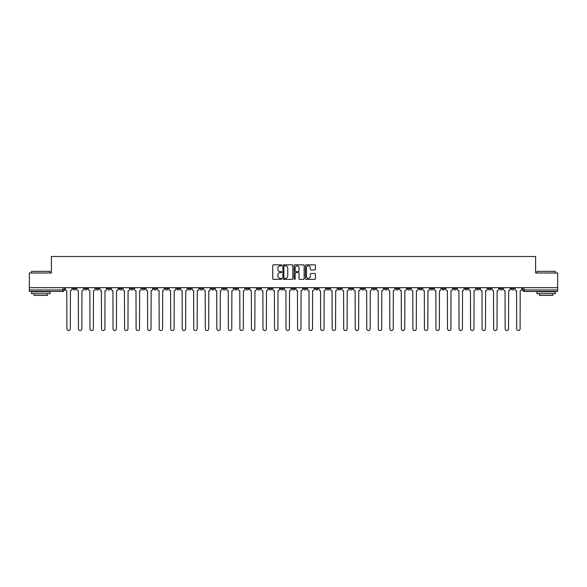 <?xml version="1.0" encoding="UTF-8"?>
<svg xmlns="http://www.w3.org/2000/svg" width="587" height="587" viewBox="0 0 587 587"><rect width="100%" height="100%" fill="white"/><g stroke="black" fill="none" stroke-linecap="round" stroke-linejoin="round"><path stroke-width="0.88" d="M281.672 265.346A0.506 0.506 0 0 0 281.166 264.84L273.454 264.84A0.726 0.726 0 0 0 272.728 265.566L272.728 278.627A0.726 0.726 0 0 0 273.454 279.353L281.166 279.353A0.506 0.506 0 0 0 281.672 278.847A0.506 0.506 0 0 0 281.166 278.341L280.168 278.341A2.319 2.319 0 0 1 277.842 276.015L277.842 274.929A2.319 2.319 0 0 1 280.168 272.603L281.166 272.603A0.506 0.506 0 0 0 281.672 272.097A0.506 0.506 0 0 0 281.166 271.59L280.168 271.59A2.319 2.319 0 0 1 277.842 269.264L277.842 268.178A2.319 2.319 0 0 1 280.168 265.86L281.166 265.86A0.506 0.506 0 0 0 281.672 265.346M453.487 287.696L453.487 288.51L456.444 288.51A1.482 1.482 0 0 1 454.962 289.985A1.482 1.482 0 0 1 453.487 288.51L453.487 287.696M384.287 287.696L384.287 288.51L387.244 288.51A1.482 1.482 0 0 1 385.762 289.985A1.482 1.482 0 0 1 384.287 288.51L384.287 287.696M372.752 287.696L372.752 288.51L375.709 288.51A1.482 1.482 0 0 1 374.235 289.985A1.482 1.482 0 0 1 372.752 288.51L372.752 287.696M303.552 287.696L303.552 288.51L306.509 288.51A1.482 1.482 0 0 1 305.035 289.985A1.482 1.482 0 0 1 303.552 288.51L303.552 287.696M292.018 287.696L292.018 288.51L294.982 288.51A1.482 1.482 0 0 1 293.5 289.985A1.482 1.482 0 0 1 292.018 288.51L292.018 287.696M280.491 287.696L280.491 288.51L283.448 288.51A1.482 1.482 0 0 1 281.965 289.985A1.482 1.482 0 0 1 280.491 288.51L280.491 287.696M257.422 287.696L257.422 288.51L260.379 288.51A1.482 1.482 0 0 1 258.904 289.985A1.482 1.482 0 0 1 257.422 288.51L257.422 287.696M234.36 288.51L234.36 287.696L234.36 288.51A1.482 1.482 0 0 0 235.835 289.985A1.482 1.482 0 0 1 234.36 288.51L237.317 288.51A1.482 1.482 0 0 1 235.835 289.985A1.482 1.482 0 0 0 237.317 288.51L237.317 287.696L237.317 288.51M222.825 288.51L222.825 287.696L222.825 288.51A1.482 1.482 0 0 0 224.3 289.985A1.482 1.482 0 0 1 222.825 288.51L225.782 288.51A1.482 1.482 0 0 1 224.3 289.985M211.291 288.51L211.291 287.696L211.291 288.51A1.482 1.482 0 0 0 212.765 289.985A1.482 1.482 0 0 1 211.291 288.51L214.248 288.51A1.482 1.482 0 0 1 212.765 289.985A1.482 1.482 0 0 0 214.248 288.51L214.248 287.696L214.248 288.51M199.756 287.696L199.756 288.51L202.713 288.51A1.482 1.482 0 0 1 201.238 289.985A1.482 1.482 0 0 1 199.756 288.51L199.756 287.696M188.222 287.696L188.222 288.51L191.179 288.51A1.482 1.482 0 0 1 189.704 289.985A1.482 1.482 0 0 1 188.222 288.51L188.222 287.696M176.694 287.696L176.694 288.51L179.651 288.51A1.482 1.482 0 0 1 178.169 289.985A1.482 1.482 0 0 1 176.694 288.51L176.694 287.696M165.16 288.51L165.16 287.696L165.16 288.51A1.482 1.482 0 0 0 166.635 289.985A1.482 1.482 0 0 1 165.16 288.51L168.117 288.51A1.482 1.482 0 0 1 166.635 289.985M142.091 288.51L142.091 287.696L142.091 288.51A1.482 1.482 0 0 0 143.573 289.985A1.482 1.482 0 0 1 142.091 288.51L145.048 288.51A1.482 1.482 0 0 1 143.573 289.985A1.482 1.482 0 0 0 145.048 288.51L145.048 287.696L145.048 288.51M130.556 288.51L130.556 287.696L130.556 288.51A1.482 1.482 0 0 0 132.038 289.985A1.482 1.482 0 0 1 130.556 288.51L133.513 288.51A1.482 1.482 0 0 1 132.038 289.985A1.482 1.482 0 0 0 133.513 288.51L133.513 287.696L133.513 288.51M119.029 288.51L119.029 287.696L119.029 288.51A1.482 1.482 0 0 0 120.504 289.985A1.482 1.482 0 0 1 119.029 288.51L121.986 288.51A1.482 1.482 0 0 1 120.504 289.985A1.482 1.482 0 0 0 121.986 288.51L121.986 287.696L121.986 288.51M107.494 288.51L107.494 287.696L107.494 288.51A1.482 1.482 0 0 0 108.969 289.985A1.482 1.482 0 0 1 107.494 288.51L110.451 288.51A1.482 1.482 0 0 1 108.969 289.985M95.96 288.51L95.96 287.696L95.96 288.51A1.482 1.482 0 0 0 97.442 289.985A1.482 1.482 0 0 1 95.96 288.51L98.917 288.51A1.482 1.482 0 0 1 97.442 289.985A1.482 1.482 0 0 0 98.917 288.51L98.917 287.696L98.917 288.51M84.425 288.51L84.425 287.696L84.425 288.51A1.482 1.482 0 0 0 85.907 289.985A1.482 1.482 0 0 1 84.425 288.51L87.382 288.51A1.482 1.482 0 0 1 85.907 289.985A1.482 1.482 0 0 0 87.382 288.51L87.382 287.696L87.382 288.51M314.705 269.954A0.726 0.726 0 0 0 315.432 269.228L315.432 265.566A0.726 0.726 0 0 0 314.705 264.84L306.143 264.84A0.726 0.726 0 0 0 305.416 265.566L305.416 278.627A0.726 0.726 0 0 0 306.143 279.353L314.705 279.353A0.726 0.726 0 0 0 315.432 278.627L315.432 274.202A0.726 0.726 0 0 0 314.705 273.476L311.044 273.476A0.726 0.726 0 0 0 310.318 274.202L310.318 276.396A1.944 1.944 0 0 1 308.373 278.341A1.944 1.944 0 0 1 306.436 276.396L306.436 267.797A1.944 1.944 0 0 1 308.373 265.86A1.944 1.944 0 0 1 310.318 267.797L310.318 269.228A0.726 0.726 0 0 0 311.044 269.954L314.705 269.954M29.35 287.696L29.35 272.984L51.385 272.984L51.385 256.497L535.615 256.497L535.615 272.984L557.65 272.984L557.65 287.696L29.35 287.696L29.35 289.985L64.321 289.985L64.321 287.696M292.862 265.566A0.726 0.726 0 0 0 292.143 264.84L283.58 264.84A0.726 0.726 0 0 0 282.853 265.566L282.853 278.627A0.726 0.726 0 0 0 283.58 279.353L292.143 279.353A0.726 0.726 0 0 0 292.862 278.627L292.862 265.566M294.857 264.84L303.42 264.84A0.726 0.726 0 0 1 304.147 265.566L304.147 278.627A0.726 0.726 0 0 1 303.42 279.353L299.759 279.353A0.726 0.726 0 0 1 299.032 278.627L299.032 273.329A0.726 0.726 0 0 0 298.306 272.603L295.877 272.603A0.726 0.726 0 0 0 295.151 273.329L295.151 278.847A0.506 0.506 0 0 1 294.645 279.353A0.506 0.506 0 0 1 294.138 278.847L294.138 265.566A0.726 0.726 0 0 1 294.857 264.84M522.679 287.696L522.679 289.985L557.65 289.985L557.65 291.468L524.162 291.468A1.482 1.482 0 0 1 522.679 289.985A1.482 1.482 0 0 0 524.162 291.468L524.162 287.696M557.65 287.696L557.65 289.985M64.321 289.985A1.482 1.482 0 0 1 62.838 291.468L29.35 291.468L29.35 289.985M514.102 288.51L514.102 287.696L514.102 288.51A1.482 1.482 0 0 1 512.627 289.985A1.482 1.482 0 0 1 511.145 288.51L514.102 288.51A1.482 1.482 0 0 1 512.627 289.985M511.145 287.696L511.145 288.51M502.575 287.696L502.575 288.51A1.482 1.482 0 0 1 501.093 289.985A1.482 1.482 0 0 1 499.618 288.51A1.482 1.482 0 0 0 501.093 289.985M499.618 287.696L499.618 288.51L502.575 288.51M491.04 287.696L491.04 288.51A1.482 1.482 0 0 1 489.558 289.985A1.482 1.482 0 0 1 488.083 288.51L491.04 288.51A1.482 1.482 0 0 1 489.558 289.985M488.083 287.696L488.083 288.51M479.506 287.696L479.506 288.51A1.482 1.482 0 0 1 478.031 289.985A1.482 1.482 0 0 1 476.549 288.51A1.482 1.482 0 0 0 478.031 289.985M476.549 287.696L476.549 288.51L479.506 288.51M467.971 287.696L467.971 288.51A1.482 1.482 0 0 1 466.496 289.985A1.482 1.482 0 0 1 465.014 288.51L467.971 288.51M465.014 287.696L465.014 288.51M456.444 287.696L456.444 288.51A1.482 1.482 0 0 1 454.962 289.985M444.909 287.696L444.909 288.51A1.482 1.482 0 0 1 443.427 289.985A1.482 1.482 0 0 1 441.952 288.51L444.909 288.51M441.952 287.696L441.952 288.51M433.375 287.696L433.375 288.51A1.482 1.482 0 0 1 431.893 289.985A1.482 1.482 0 0 1 430.418 288.51L433.375 288.51M430.418 287.696L430.418 288.51M421.84 287.696L421.84 288.51A1.482 1.482 0 0 1 420.365 289.985A1.482 1.482 0 0 1 418.883 288.51A1.482 1.482 0 0 0 420.365 289.985M418.883 287.696L418.883 288.51L421.84 288.51M410.306 287.696L410.306 288.51A1.482 1.482 0 0 1 408.831 289.985A1.482 1.482 0 0 1 407.349 288.51L410.306 288.51M407.349 287.696L407.349 288.51M398.778 287.696L398.778 288.51A1.482 1.482 0 0 1 397.296 289.985A1.482 1.482 0 0 1 395.821 288.51L398.778 288.51M395.821 287.696L395.821 288.51M387.244 287.696L387.244 288.51M375.709 287.696L375.709 288.51L375.709 287.696M364.175 287.696L364.175 288.51A1.482 1.482 0 0 1 362.7 289.985A1.482 1.482 0 0 1 361.218 288.51L364.175 288.51M361.218 287.696L361.218 288.51M352.64 287.696L352.64 288.51A1.482 1.482 0 0 1 351.165 289.985A1.482 1.482 0 0 1 349.683 288.51L352.64 288.51M349.683 287.696L349.683 288.51M341.113 287.696L341.113 288.51A1.482 1.482 0 0 1 339.631 289.985A1.482 1.482 0 0 1 338.156 288.51L341.113 288.51M338.156 287.696L338.156 288.51M329.578 287.696L329.578 288.51A1.482 1.482 0 0 1 328.096 289.985A1.482 1.482 0 0 1 326.621 288.51L329.578 288.51M326.621 287.696L326.621 288.51M318.044 287.696L318.044 288.51A1.482 1.482 0 0 1 316.569 289.985A1.482 1.482 0 0 1 315.087 288.51L318.044 288.51M315.087 287.696L315.087 288.51M306.509 287.696L306.509 288.51A1.482 1.482 0 0 1 305.035 289.985M294.982 287.696L294.982 288.51M283.448 288.51L283.448 287.696L283.448 288.51A1.482 1.482 0 0 1 281.965 289.985M271.913 287.696L271.913 288.51A1.482 1.482 0 0 1 270.431 289.985A1.482 1.482 0 0 1 268.956 288.51A1.482 1.482 0 0 0 270.431 289.985A1.482 1.482 0 0 0 271.913 288.51L268.956 288.51L268.956 287.696M260.379 288.51L260.379 287.696L260.379 288.51A1.482 1.482 0 0 1 258.904 289.985M248.844 287.696L248.844 288.51A1.482 1.482 0 0 1 247.369 289.985A1.482 1.482 0 0 1 245.887 288.51A1.482 1.482 0 0 0 247.369 289.985M245.887 287.696L245.887 288.51L248.844 288.51M225.782 287.696L225.782 288.51L225.782 287.696M202.713 288.51L202.713 287.696L202.713 288.51A1.482 1.482 0 0 1 201.238 289.985M191.179 288.51L191.179 287.696L191.179 288.51A1.482 1.482 0 0 1 189.704 289.985M179.651 288.51L179.651 287.696L179.651 288.51A1.482 1.482 0 0 1 178.169 289.985M168.117 287.696L168.117 288.51L168.117 287.696M156.582 288.51L156.582 287.696L156.582 288.51A1.482 1.482 0 0 1 155.107 289.985A1.482 1.482 0 0 1 153.625 288.51L156.582 288.51A1.482 1.482 0 0 1 155.107 289.985M153.625 287.696L153.625 288.51M110.451 287.696L110.451 288.51L110.451 287.696M75.855 287.696L75.855 288.51A1.482 1.482 0 0 1 74.373 289.985A1.482 1.482 0 0 1 72.898 288.51A1.482 1.482 0 0 0 74.373 289.985A1.482 1.482 0 0 0 75.855 288.51L75.855 287.696M72.898 287.696L72.898 288.51L75.855 288.51M284.372 265.86A0.506 0.506 0 0 0 283.866 266.366L283.866 277.827A0.506 0.506 0 0 0 284.372 278.341L285.429 278.341A2.319 2.319 0 0 0 287.747 276.015L287.747 268.178A2.319 2.319 0 0 0 285.429 265.86L284.372 265.86M299.032 267.833A1.944 1.944 0 0 0 297.095 265.896A1.944 1.944 0 0 0 295.151 267.833L295.151 270.864A0.726 0.726 0 0 0 295.877 271.59L298.306 271.59A0.726 0.726 0 0 0 299.032 270.864L299.032 267.833M65.318 289.252L65.318 287.696L65.318 289.252A1.482 1.482 0 0 0 66.793 290.726L66.903 328.801A1.702 1.702 0 0 0 68.606 330.503A1.702 1.702 0 0 0 70.308 328.801L70.418 290.726A1.482 1.482 0 0 0 71.893 289.252L71.893 287.696L71.893 289.252M66.793 290.726L66.903 328.801M70.308 328.801L70.418 290.726M76.853 289.252L76.853 287.696L76.853 289.252A1.482 1.482 0 0 0 78.328 290.726L78.438 328.801A1.702 1.702 0 0 0 80.14 330.503A1.702 1.702 0 0 0 81.842 328.801L81.953 290.726A1.482 1.482 0 0 0 83.427 289.252L83.427 287.696L83.427 289.252M88.38 289.252L88.38 287.696L88.38 289.252A1.482 1.482 0 0 0 89.862 290.726L89.972 328.801A1.702 1.702 0 0 0 91.675 330.503A1.702 1.702 0 0 0 93.37 328.801L93.487 290.726A1.482 1.482 0 0 0 94.962 289.252L94.962 287.696L94.962 289.252M78.328 290.726L78.438 328.801M81.842 328.801L81.953 290.726M89.862 290.726L89.972 328.801M93.37 328.801L93.487 290.726M31.566 271.355L50.049 271.355L31.566 271.355L31.566 272.984M50.049 293.683L31.566 293.683L31.566 291.834L50.049 291.834L50.049 293.683M47.466 293.683L47.466 295.386L34.156 295.386L34.156 293.683M536.951 271.355L555.434 271.355L536.951 271.355L536.951 272.984M555.434 293.683L536.951 293.683L536.951 291.834L555.434 291.834L555.434 293.683M552.844 293.683L552.844 295.386L539.534 295.386L539.534 293.683M99.915 289.252L99.915 287.696L99.915 289.252A1.482 1.482 0 0 0 101.397 290.726L101.507 328.801A1.702 1.702 0 0 0 103.202 330.503A1.702 1.702 0 0 0 104.904 328.801L105.014 290.726A1.482 1.482 0 0 0 106.496 289.252L106.496 287.696L106.496 289.252M111.449 289.252L111.449 287.696L111.449 289.252A1.482 1.482 0 0 0 112.924 290.726L113.042 328.801A1.702 1.702 0 0 0 114.736 330.503A1.702 1.702 0 0 0 116.439 328.801L116.549 290.726A1.482 1.482 0 0 0 118.031 289.252L118.031 287.696L118.031 289.252M122.984 289.252L122.984 287.696L122.984 289.252A1.482 1.482 0 0 0 124.459 290.726L124.569 328.801A1.702 1.702 0 0 0 126.271 330.503A1.702 1.702 0 0 0 127.973 328.801L128.083 290.726A1.482 1.482 0 0 0 129.558 289.252L129.558 287.696L129.558 289.252M101.397 290.726L101.507 328.801M104.904 328.801L105.014 290.726M112.924 290.726L113.042 328.801M116.439 328.801L116.549 290.726M124.459 290.726L124.569 328.801M127.973 328.801L128.083 290.726M134.511 289.252L134.511 287.696L134.511 289.252A1.482 1.482 0 0 0 135.993 290.726L136.103 328.801A1.702 1.702 0 0 0 137.806 330.503A1.702 1.702 0 0 0 139.508 328.801L139.618 290.726A1.482 1.482 0 0 0 141.093 289.252L141.093 287.696L141.093 289.252M135.993 290.726L136.103 328.801M139.508 328.801L139.618 290.726M146.046 289.252L146.046 287.696L146.046 289.252A1.482 1.482 0 0 0 147.528 290.726L147.638 328.801A1.702 1.702 0 0 0 149.34 330.503A1.702 1.702 0 0 0 151.035 328.801L151.145 290.726A1.482 1.482 0 0 0 152.627 289.252L152.627 287.696L152.627 289.252M147.528 290.726L147.638 328.801M151.035 328.801L151.145 290.726M157.58 289.252L157.58 287.696L157.58 289.252A1.482 1.482 0 0 0 159.062 290.726L159.172 328.801A1.702 1.702 0 0 0 160.867 330.503A1.702 1.702 0 0 0 162.57 328.801L162.68 290.726A1.482 1.482 0 0 0 164.162 289.252L164.162 287.696L164.162 289.252M159.062 290.726L159.172 328.801M162.57 328.801L162.68 290.726M169.115 289.252L169.115 287.696L169.115 289.252A1.482 1.482 0 0 0 170.59 290.726L170.7 328.801A1.702 1.702 0 0 0 172.402 330.503A1.702 1.702 0 0 0 174.104 328.801L174.214 290.726A1.482 1.482 0 0 0 175.696 289.252L175.696 287.696L175.696 289.252M170.59 290.726L170.7 328.801M174.104 328.801L174.214 290.726M180.649 289.252L180.649 287.696L180.649 289.252A1.482 1.482 0 0 0 182.124 290.726L182.234 328.801A1.702 1.702 0 0 0 183.936 330.503A1.702 1.702 0 0 0 185.639 328.801L185.749 290.726A1.482 1.482 0 0 0 187.224 289.252L187.224 287.696L187.224 289.252M192.176 289.252L192.176 287.696L192.176 289.252A1.482 1.482 0 0 0 193.659 290.726L193.769 328.801A1.702 1.702 0 0 0 195.471 330.503A1.702 1.702 0 0 0 197.173 328.801L197.283 290.726A1.482 1.482 0 0 0 198.758 289.252L198.758 287.696L198.758 289.252M203.711 289.252L203.711 287.696L203.711 289.252A1.482 1.482 0 0 0 205.193 290.726L205.303 328.801A1.702 1.702 0 0 0 207.006 330.503A1.702 1.702 0 0 0 208.701 328.801L208.811 290.726A1.482 1.482 0 0 0 210.293 289.252L210.293 287.696L210.293 289.252M215.246 289.252L215.246 287.696L215.246 289.252A1.482 1.482 0 0 0 216.728 290.726L216.838 328.801A1.702 1.702 0 0 0 218.533 330.503A1.702 1.702 0 0 0 220.235 328.801L220.345 290.726A1.482 1.482 0 0 0 221.827 289.252L221.827 287.696L221.827 289.252M226.78 289.252L226.78 287.696L226.78 289.252A1.482 1.482 0 0 0 228.255 290.726L228.365 328.801A1.702 1.702 0 0 0 230.067 330.503A1.702 1.702 0 0 0 231.77 328.801L231.88 290.726A1.482 1.482 0 0 0 233.362 289.252L233.362 287.696L233.362 289.252M238.315 289.252L238.315 287.696L238.315 289.252A1.482 1.482 0 0 0 239.79 290.726L239.9 328.801A1.702 1.702 0 0 0 241.602 330.503A1.702 1.702 0 0 0 243.304 328.801L243.414 290.726A1.482 1.482 0 0 0 244.889 289.252L244.889 287.696L244.889 289.252M182.124 290.726L182.234 328.801M185.639 328.801L185.749 290.726M193.659 290.726L193.769 328.801M197.173 328.801L197.283 290.726M205.193 290.726L205.303 328.801M208.701 328.801L208.811 290.726M216.728 290.726L216.838 328.801M220.235 328.801L220.345 290.726M228.255 290.726L228.365 328.801M231.77 328.801L231.88 290.726M239.79 290.726L239.9 328.801M243.304 328.801L243.414 290.726M249.842 289.252L249.842 287.696L249.842 289.252A1.482 1.482 0 0 0 251.324 290.726L251.434 328.801A1.702 1.702 0 0 0 253.136 330.503A1.702 1.702 0 0 0 254.831 328.801L254.949 290.726A1.482 1.482 0 0 0 256.424 289.252L256.424 287.696L256.424 289.252M251.324 290.726L251.434 328.801M254.831 328.801L254.949 290.726M261.376 289.252L261.376 287.696L261.376 289.252A1.482 1.482 0 0 0 262.859 290.726L262.969 328.801A1.702 1.702 0 0 0 264.671 330.503A1.702 1.702 0 0 0 266.366 328.801L266.476 290.726A1.482 1.482 0 0 0 267.958 289.252L267.958 287.696L267.958 289.252M262.859 290.726L262.969 328.801M266.366 328.801L266.476 290.726M272.911 289.252L272.911 287.696L272.911 289.252A1.482 1.482 0 0 0 274.386 290.726L274.503 328.801A1.702 1.702 0 0 0 276.198 330.503A1.702 1.702 0 0 0 277.9 328.801L278.011 290.726A1.482 1.482 0 0 0 279.493 289.252L279.493 287.696L279.493 289.252M274.386 290.726L274.503 328.801M277.9 328.801L278.011 290.726M284.446 289.252L284.446 287.696L284.446 289.252A1.482 1.482 0 0 0 285.92 290.726L286.03 328.801A1.702 1.702 0 0 0 287.733 330.503A1.702 1.702 0 0 0 289.435 328.801L289.545 290.726A1.482 1.482 0 0 0 291.02 289.252L291.02 287.696L291.02 289.252M285.92 290.726L286.03 328.801M289.435 328.801L289.545 290.726M295.98 289.252L295.98 287.696L295.98 289.252A1.482 1.482 0 0 0 297.455 290.726L297.565 328.801A1.702 1.702 0 0 0 299.267 330.503A1.702 1.702 0 0 0 300.97 328.801L301.08 290.726A1.482 1.482 0 0 0 302.554 289.252L302.554 287.696L302.554 289.252M297.455 290.726L297.565 328.801M300.97 328.801L301.08 290.726M307.507 289.252L307.507 287.696L307.507 289.252A1.482 1.482 0 0 0 308.989 290.726L309.1 328.801A1.702 1.702 0 0 0 310.802 330.503A1.702 1.702 0 0 0 312.497 328.801L312.614 290.726A1.482 1.482 0 0 0 314.089 289.252L314.089 287.696L314.089 289.252M308.989 290.726L309.1 328.801M312.497 328.801L312.614 290.726M319.042 289.252L319.042 287.696L319.042 289.252A1.482 1.482 0 0 0 320.524 290.726L320.634 328.801A1.702 1.702 0 0 0 322.329 330.503A1.702 1.702 0 0 0 324.031 328.801L324.141 290.726A1.482 1.482 0 0 0 325.624 289.252L325.624 287.696L325.624 289.252M320.524 290.726L320.634 328.801M324.031 328.801L324.141 290.726M330.576 289.252L330.576 287.696L330.576 289.252A1.482 1.482 0 0 0 332.051 290.726L332.169 328.801A1.702 1.702 0 0 0 333.864 330.503A1.702 1.702 0 0 0 335.566 328.801L335.676 290.726A1.482 1.482 0 0 0 337.158 289.252L337.158 287.696L337.158 289.252M332.051 290.726L332.169 328.801M335.566 328.801L335.676 290.726M342.111 289.252L342.111 287.696L342.111 289.252A1.482 1.482 0 0 0 343.586 290.726L343.696 328.801A1.702 1.702 0 0 0 345.398 330.503A1.702 1.702 0 0 0 347.1 328.801L347.211 290.726A1.482 1.482 0 0 0 348.685 289.252L348.685 287.696L348.685 289.252M343.586 290.726L343.696 328.801M347.1 328.801L347.211 290.726M353.638 289.252L353.638 287.696L353.638 289.252A1.482 1.482 0 0 0 355.12 290.726L355.23 328.801A1.702 1.702 0 0 0 356.933 330.503A1.702 1.702 0 0 0 358.635 328.801L358.745 290.726A1.482 1.482 0 0 0 360.22 289.252L360.22 287.696L360.22 289.252M355.12 290.726L355.23 328.801M358.635 328.801L358.745 290.726M365.173 289.252L365.173 287.696L365.173 289.252A1.482 1.482 0 0 0 366.655 290.726L366.765 328.801A1.702 1.702 0 0 0 368.467 330.503A1.702 1.702 0 0 0 370.162 328.801L370.272 290.726A1.482 1.482 0 0 0 371.754 289.252L371.754 287.696L371.754 289.252M366.655 290.726L366.765 328.801M370.162 328.801L370.272 290.726M376.707 289.252L376.707 287.696L376.707 289.252A1.482 1.482 0 0 0 378.189 290.726L378.299 328.801A1.702 1.702 0 0 0 379.994 330.503A1.702 1.702 0 0 0 381.697 328.801L381.807 290.726A1.482 1.482 0 0 0 383.289 289.252L383.289 287.696L383.289 289.252M378.189 290.726L378.299 328.801M381.697 328.801L381.807 290.726M388.242 289.252L388.242 287.696L388.242 289.252A1.482 1.482 0 0 0 389.717 290.726L389.827 328.801A1.702 1.702 0 0 0 391.529 330.503A1.702 1.702 0 0 0 393.231 328.801L393.341 290.726A1.482 1.482 0 0 0 394.824 289.252L394.824 287.696L394.824 289.252M389.717 290.726L389.827 328.801M393.231 328.801L393.341 290.726M399.776 289.252L399.776 287.696L399.776 289.252A1.482 1.482 0 0 0 401.251 290.726L401.361 328.801A1.702 1.702 0 0 0 403.064 330.503A1.702 1.702 0 0 0 404.766 328.801L404.876 290.726A1.482 1.482 0 0 0 406.351 289.252L406.351 287.696L406.351 289.252M401.251 290.726L401.361 328.801M404.766 328.801L404.876 290.726M411.304 289.252L411.304 287.696L411.304 289.252A1.482 1.482 0 0 0 412.786 290.726L412.896 328.801A1.702 1.702 0 0 0 414.598 330.503A1.702 1.702 0 0 0 416.3 328.801L416.41 290.726A1.482 1.482 0 0 0 417.885 289.252L417.885 287.696L417.885 289.252M412.786 290.726L412.896 328.801M416.3 328.801L416.41 290.726M422.838 289.252L422.838 287.696L422.838 289.252A1.482 1.482 0 0 0 424.32 290.726L424.43 328.801A1.702 1.702 0 0 0 426.133 330.503A1.702 1.702 0 0 0 427.828 328.801L427.938 290.726A1.482 1.482 0 0 0 429.42 289.252L429.42 287.696L429.42 289.252M424.32 290.726L424.43 328.801M427.828 328.801L427.938 290.726M434.373 289.252L434.373 287.696L434.373 289.252A1.482 1.482 0 0 0 435.855 290.726L435.965 328.801A1.702 1.702 0 0 0 437.66 330.503A1.702 1.702 0 0 0 439.362 328.801L439.472 290.726A1.482 1.482 0 0 0 440.954 289.252L440.954 287.696L440.954 289.252M435.855 290.726L435.965 328.801M439.362 328.801L439.472 290.726M445.907 289.252L445.907 287.696L445.907 289.252A1.482 1.482 0 0 0 447.382 290.726L447.492 328.801A1.702 1.702 0 0 0 449.194 330.503A1.702 1.702 0 0 0 450.897 328.801L451.007 290.726A1.482 1.482 0 0 0 452.489 289.252L452.489 287.696L452.489 289.252M447.382 290.726L447.492 328.801M450.897 328.801L451.007 290.726M457.442 289.252L457.442 287.696L457.442 289.252A1.482 1.482 0 0 0 458.917 290.726L459.027 328.801A1.702 1.702 0 0 0 460.729 330.503A1.702 1.702 0 0 0 462.431 328.801L462.541 290.726A1.482 1.482 0 0 0 464.016 289.252L464.016 287.696L464.016 289.252M458.917 290.726L459.027 328.801M462.431 328.801L462.541 290.726M468.969 289.252L468.969 287.696L468.969 289.252A1.482 1.482 0 0 0 470.451 290.726L470.561 328.801A1.702 1.702 0 0 0 472.264 330.503A1.702 1.702 0 0 0 473.958 328.801L474.076 290.726A1.482 1.482 0 0 0 475.551 289.252L475.551 287.696L475.551 289.252M470.451 290.726L470.561 328.801M473.958 328.801L474.076 290.726M480.504 289.252L480.504 287.696L480.504 289.252A1.482 1.482 0 0 0 481.986 290.726L482.096 328.801A1.702 1.702 0 0 0 483.798 330.503A1.702 1.702 0 0 0 485.493 328.801L485.603 290.726A1.482 1.482 0 0 0 487.085 289.252L487.085 287.696L487.085 289.252M481.986 290.726L482.096 328.801M485.493 328.801L485.603 290.726M492.038 289.252L492.038 287.696L492.038 289.252A1.482 1.482 0 0 0 493.513 290.726L493.63 328.801A1.702 1.702 0 0 0 495.325 330.503A1.702 1.702 0 0 0 497.028 328.801L497.138 290.726A1.482 1.482 0 0 0 498.62 289.252L498.62 287.696L498.62 289.252M493.513 290.726L493.63 328.801M497.028 328.801L497.138 290.726M503.573 289.252L503.573 287.696L503.573 289.252A1.482 1.482 0 0 0 505.047 290.726L505.158 328.801A1.702 1.702 0 0 0 506.86 330.503A1.702 1.702 0 0 0 508.562 328.801L508.672 290.726A1.482 1.482 0 0 0 510.147 289.252L510.147 287.696L510.147 289.252M505.047 290.726L505.158 328.801M508.562 328.801L508.672 290.726M515.107 289.252L515.107 287.696L515.107 289.252A1.482 1.482 0 0 0 516.582 290.726L516.692 328.801A1.702 1.702 0 0 0 518.394 330.503A1.702 1.702 0 0 0 520.097 328.801L520.207 290.726A1.482 1.482 0 0 0 521.682 289.252L521.682 287.696L521.682 289.252M516.582 290.726L516.692 328.801M520.097 328.801L520.207 290.726M62.838 287.696L62.838 291.468M50.049 272.984L50.049 271.355M45.837 291.834L45.837 291.468M35.785 291.834L35.785 291.468M555.434 272.984L555.434 271.355M551.215 291.834L551.215 291.468M541.163 291.834L541.163 291.468"/></g></svg>
